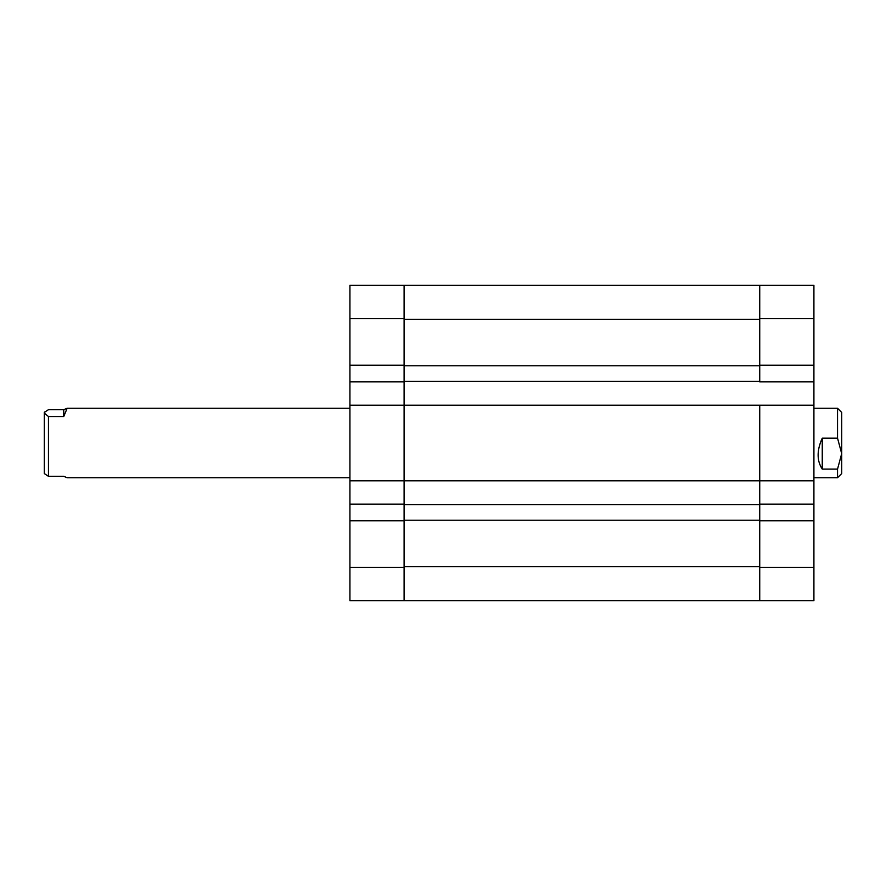 <?xml version="1.0" encoding="UTF-8"?>
<svg xmlns="http://www.w3.org/2000/svg" width="886" height="886" viewBox="0 0 886 886"><rect width="100%" height="100%" fill="white"/><g stroke="black" fill="none" stroke-linecap="round" stroke-linejoin="round"><path stroke-width="1.33" d="M813.913 365.209L813.913 381.877L759.734 381.877L759.734 285.325L813.913 285.325L813.913 318.672L759.734 318.672L759.734 365.209L813.913 365.209L813.913 318.672M813.913 567.328L813.913 600.675L759.734 600.675L759.734 567.328L813.913 567.328L813.913 381.877M813.913 480.788L759.734 480.788L759.734 405.212L813.913 405.212M813.913 520.791L759.734 520.791L759.734 567.328L759.734 504.677L404.105 504.677L404.105 480.788L404.105 504.123L349.926 504.123L349.926 480.788L759.734 480.788L759.734 504.123L813.913 504.123M349.926 405.212L349.926 381.877L404.105 381.877L404.105 405.212L349.926 405.212L349.926 480.788M349.926 365.209L349.926 285.325L404.105 285.325L404.105 365.209L349.926 365.209L349.926 381.877M349.926 520.791L404.105 520.791L404.105 600.675L349.926 600.675L349.926 504.123M759.734 504.677L759.734 405.212L404.105 405.212L404.105 480.788L404.105 318.672L349.926 318.672M349.926 567.328L404.105 567.328L404.105 566.641L759.734 566.641M759.734 520.237L404.105 520.237L404.105 566.641M404.105 520.237L404.105 504.677M759.734 381.323L404.105 381.323M759.734 365.763L404.105 365.763M759.734 600.675L404.105 600.675M404.105 285.325L759.734 285.325M837.536 408.269L841.7 412.433L841.7 473.567L837.536 477.731L837.536 469.093L822.252 469.093C816.748 460.698 816.748 450.387 822.252 438.16L837.536 438.16L837.536 408.269L813.913 408.269M837.536 438.16L841.7 453.632L837.536 469.093M822.252 438.16L822.252 469.093M48.464 476.325L44.3 473.567L44.3 412.433L48.464 409.675L63.748 409.675L67.159 408.269L63.748 416.531L48.464 416.531L48.464 476.325L63.748 476.325L67.159 477.731L349.926 477.731M48.464 416.531L44.3 413.109L44.976 411.757M63.748 416.531L63.748 409.675M759.734 319.359L404.105 319.359M813.913 477.731L837.536 477.731M349.926 408.269L67.159 408.269"/></g></svg>
